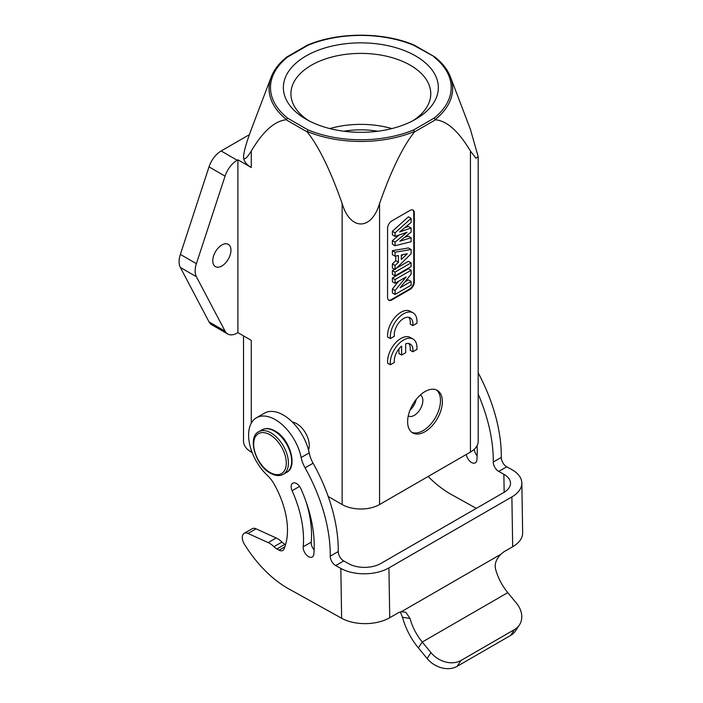 <?xml version="1.0" encoding="UTF-8"?>
<svg xmlns="http://www.w3.org/2000/svg" width="703" height="703" viewBox="0 0 703 703"><rect width="100%" height="100%" fill="white"/><g stroke="black" fill="none" stroke-linecap="round" stroke-linejoin="round"><path stroke-width="1.05" d="M225.057 176.137L196.392 263.669A18.902 10.914 120 0 0 196.392 276.71L225.057 331.139A18.902 10.914 120 0 0 227.719 333.995L211.682 324.733A18.902 10.914 -60 0 1 209.019 321.886L180.355 267.448A18.902 10.914 -60 0 1 180.355 254.407L209.019 166.875L225.057 176.137A18.902 10.914 120 0 1 237.166 160.231L237.904 159.809L251.27 167.525A26.459 15.273 180 0 1 243.519 156.725C243.897 160.609 246.481 158.711 251.27 151.048C262.931 131.417 274.565 120.986 286.156 119.774L287.615 118.148L307.932 129.87A90.353 52.163 0 0 0 413.768 129.87L414.445 131.944L435.535 119.774C447.134 120.986 458.76 131.408 470.43 151.048L470.43 452.064L379.558 504.534A26.459 15.273 180 0 1 342.141 504.534L328.213 496.494M286.719 57.057C279.223 63.05 274.056 69.702 271.217 77.022L251.27 129.44C246.481 142.358 243.897 151.453 243.519 156.725M209.019 166.875A18.902 10.914 -60 0 1 221.137 150.969L249.416 134.642M307.932 129.87L307.246 131.944C318.837 146.532 330.463 170.39 342.141 203.51C350.138 230.698 371.492 230.821 379.558 203.51C391.219 170.416 402.854 146.558 414.445 131.944M243.519 335.876L243.519 441.264A26.459 15.273 180 0 0 251.27 452.064L252.175 452.591M237.904 159.809L237.904 332.633L251.27 340.349L251.27 423.188M292.369 422.064A17.768 10.255 60 0 1 296.701 423.672A17.768 10.255 60 0 1 308.494 449.99M286.516 57.365L287.615 57.04L286.727 57.048M434.964 57.048L413.768 45.308A90.353 52.163 0 0 0 307.923 45.308L287.615 57.04A90.353 52.163 0 0 0 287.615 118.148M435.183 57.365L434.076 57.04A90.353 52.163 0 0 1 434.076 118.148L413.768 129.87M470.43 452.064A26.459 15.273 180 0 0 478.181 441.264L478.181 156.716L470.43 129.44L450.482 77.022C447.644 69.702 442.468 63.05 434.972 57.057M237.904 332.633L237.166 333.055A18.902 10.914 120 0 1 227.719 333.995M221.867 244.987A12.847 7.417 -60 0 1 228.29 244.345A12.847 7.417 -60 0 1 230.268 254.644A12.847 7.417 -60 0 1 221.867 265.971A12.847 7.417 -60 0 1 215.443 266.613A12.847 7.417 -60 0 1 213.475 256.314A12.847 7.417 -60 0 1 221.867 244.987M412.582 404.77L413.803 405.482M434.076 118.148L435.535 119.774M306.06 119.22L306.06 119.22A77.488 44.737 180 0 1 306.06 55.959A77.488 44.737 180 0 1 415.64 55.959A77.488 44.737 180 0 1 415.64 119.22A77.488 44.737 180 0 1 306.06 119.22M478.181 156.716L475.957 158.219L470.43 151.048M414.304 212.886L414.304 282.017A6.046 3.489 -60 0 1 410.025 289.425L391.852 299.917A6.046 3.489 -60 0 1 388.829 300.216A6.046 3.489 -60 0 1 387.573 297.448L387.573 228.317A6.046 3.489 -60 0 1 391.852 220.909L410.025 210.417A6.046 3.489 -60 0 1 413.048 210.118A6.046 3.489 -60 0 1 414.304 212.886L413.768 212.578L413.768 281.71A6.046 3.489 120 0 1 409.489 289.118L391.316 299.61A6.046 3.489 120 0 1 388.574 300.04M424.99 431.695A24.57 14.183 -60 0 1 412.705 432.916A24.57 14.183 -60 0 1 408.944 413.232A24.57 14.183 -60 0 1 424.99 391.58A24.57 14.183 -60 0 1 437.275 390.358A24.57 14.183 -60 0 1 441.045 410.051A24.57 14.183 -60 0 1 424.99 431.695M413.083 312.861L410.411 311.315A18.902 10.914 120 0 0 395.183 317.115A18.902 10.914 120 0 0 387.678 337.036L390.35 338.582L394.383 336.254A13.199 7.619 -60 0 1 403.61 318.512A13.199 7.619 -60 0 1 410.209 317.861A13.199 7.619 -60 0 1 412.837 322.334A13.199 7.619 -60 0 1 412.837 325.603L416.923 323.248A18.902 10.914 120 0 0 413.083 312.861A18.902 10.914 120 0 0 403.636 313.793A18.902 10.914 120 0 0 390.35 335.208A18.902 10.914 120 0 0 390.35 338.582M408.742 317.325A13.199 7.619 -60 0 1 410.165 324.057L412.837 325.603M390.332 364.778L387.652 363.231A18.902 10.914 -60 0 1 395.156 343.301A18.902 10.914 -60 0 1 410.385 337.51L413.056 339.048A18.902 10.914 120 0 0 403.61 339.988A18.902 10.914 120 0 0 390.332 361.404A18.902 10.914 120 0 0 390.332 364.778L394.383 362.432A13.199 7.619 -60 0 1 401.615 346.096L401.615 355.068L398.944 353.53L398.944 348.837M408.742 343.503A13.199 7.619 -60 0 1 410.165 350.235L412.837 351.781L416.897 349.435A18.902 10.914 120 0 0 413.056 339.048M413.768 212.578A6.046 3.489 120 0 0 412.766 209.986M395.06 245.725L411.097 241.709L411.097 237.737L399.796 241.252L411.097 232.052L411.097 228.009L399.62 231.964L411.097 222.491L411.097 218.352L395.06 232.851L395.06 236.384L407.037 232.271L395.06 242.192L395.06 245.725L392.388 244.178L392.388 240.646L399.286 234.934M404.515 237.412L408.425 236.19L411.097 237.737M404.743 227.728L408.425 226.463L411.097 228.009M395.06 236.384L392.388 234.846L392.388 231.313L408.425 216.805L411.097 218.352M395.763 260.69L398.434 262.228L395.06 265.462L395.06 269.583L392.388 268.045L392.388 263.915L395.763 260.69L395.763 256.059M411.097 249.503L395.06 252.201L395.06 256.2L392.388 254.653L392.388 250.655L408.425 247.957L411.097 249.503L411.097 253.765L395.06 269.583M395.06 275.866L395.06 272.096L411.097 262.843L411.097 266.613L395.06 275.866L392.388 274.328L392.388 270.558L394.568 269.302M396.457 268.203L408.425 261.296L411.097 262.843M404.831 281.947L408.425 279.873L411.097 281.42L411.097 285.19L395.06 294.452L392.388 292.905L392.388 289.021L398.706 281.2M395.06 294.452L395.06 290.567L406.062 276.956L395.06 283.309L392.388 281.771L392.388 278.001L408.425 268.739L411.097 270.286L411.097 274.232L400.121 287.755L411.097 281.42M395.06 242.192L392.388 240.646M395.06 232.851L392.388 231.313M395.06 265.462L392.388 263.915M395.06 252.201L392.388 250.655M395.06 256.2L398.434 255.532L398.434 262.228M401.308 254.952L401.308 259.504L407.283 253.748L401.308 254.952M401.308 256.208L402.96 254.618M395.06 272.096L392.388 270.558M395.06 283.309L395.06 279.539L392.388 278.001M395.06 279.539L411.097 270.286M395.06 290.567L392.388 289.021M411.809 432.31A24.57 14.183 120 0 0 423.118 430.623A24.57 14.183 120 0 0 440.491 400.525A24.57 14.183 120 0 0 436.308 389.884M420.35 394.989L420.35 394.989A12.092 6.986 -60 0 1 422.855 400.525A12.092 6.986 -60 0 1 414.304 415.341A12.092 6.986 -60 0 1 408.258 415.939A12.092 6.986 -60 0 1 408.25 415.939M410.025 410.086A12.092 6.986 120 0 0 416.167 399.453M343.855 131.241A60.476 34.913 180 0 1 377.845 131.241M391.905 128.579A69.922 40.37 0 0 0 329.786 128.579M308.863 120.767A69.922 40.37 180 0 1 290.919 93.763A69.922 40.37 180 0 1 334.092 56.468A69.922 40.37 180 0 1 410.297 65.221A69.922 40.37 180 0 1 430.772 93.763A69.922 40.37 180 0 1 412.828 120.767M401.615 355.068L405.657 352.739L405.657 343.776A13.199 7.619 -60 0 1 410.209 344.039A13.199 7.619 -60 0 1 412.837 351.781M476.309 508.366L451.598 494.631A90.713 52.373 -120 0 1 428.127 476.493M478.181 372.854A128.508 74.193 60 0 1 501.283 454.156A128.508 74.193 60 0 1 501.292 457.407A7.557 4.367 -120 0 0 506.74 466.801L511.881 469.657A34.016 19.271 -0.9 0 1 521.837 482.996A34.016 19.271 -0.9 0 1 511.881 496.916L388.935 567.892A34.016 19.271 -0.9 0 1 340.832 568.419L335.683 565.555A7.557 4.367 60 0 1 330.243 556.363A7.557 4.367 60 0 1 330.243 556.17A128.508 74.193 -120 0 0 330.234 552.91A128.508 74.193 -120 0 0 305.067 467.846A22.681 13.093 60 0 1 301.156 457.539A37.795 21.819 -120 0 0 282.281 424.744A37.795 21.819 -120 0 0 256.419 417.793L264.442 413.162A37.795 21.819 60 0 1 290.295 420.113A37.795 21.819 60 0 1 309.179 452.908A22.681 13.093 -120 0 0 313.081 463.224A128.508 74.193 60 0 1 338.248 548.287A128.508 74.193 60 0 1 338.257 551.539A7.557 4.367 -120 0 0 338.257 551.732A7.557 4.367 -120 0 0 343.705 560.932L348.846 563.788A22.681 12.847 179.1 0 0 380.921 563.437L503.858 492.46A22.681 12.847 179.1 0 0 510.501 483.181A22.681 12.847 179.1 0 0 503.866 474.288L498.717 471.432A7.557 4.367 60 0 1 493.278 462.038A128.508 74.193 -120 0 0 493.269 458.787A128.508 74.193 -120 0 0 478.181 394.111M477.082 445.623A105.837 61.099 60 0 1 477.232 449.876A105.837 61.099 60 0 1 476.862 460.026A7.557 4.367 60 0 1 475.325 462.873A7.557 4.367 60 0 1 469.973 461.317A7.557 4.367 60 0 1 466.291 454.454M474.244 449.279A7.557 4.367 -120 0 0 477.152 455.816M521.837 482.996L522.645 532.83A34.016 19.271 179.1 0 1 512.68 546.741L504.657 551.372A15.123 8.893 -60.9 0 0 501.125 554.122L401.308 611.751L405.824 612.251L410.042 618.455L402.503 617.252L400.359 611.97M256.419 417.793A37.795 21.819 -120 0 0 248.598 435.675A37.795 21.819 -120 0 0 267.395 475.421A22.681 13.093 60 0 1 274.267 484.323A68.033 39.28 60 0 1 287.474 529.157A68.033 39.28 60 0 1 283.924 549.113A7.557 4.367 60 0 1 282.755 550.467A7.557 4.367 60 0 1 279.082 550.15L276.903 548.946A12.092 6.986 60 0 1 273.959 546.706A18.902 10.914 -120 0 0 268.186 542.611L248.027 533.454A9.069 5.237 -120 0 0 244.169 533.357A9.069 5.237 -120 0 0 242.298 537.646A9.069 5.237 -120 0 0 244.416 544.236A90.713 52.373 -120 0 0 288.564 588.763L341.632 618.245A34.016 19.271 179.1 0 0 389.734 617.726L397.757 613.095A15.123 8.893 -60.9 0 1 401.308 611.751M402.503 617.252A49.14 28.366 -120 0 0 418.373 647.894L422.248 642.024A37.795 21.819 60 0 1 410.042 618.455M507.777 592.647L422.248 642.024L430.974 652.63A22.681 17.795 33.5 0 0 461.054 660.433L514.499 629.572A22.681 17.795 33.5 0 0 519.385 625.02A22.681 17.795 33.5 0 0 516.503 603.253L507.777 592.647A37.795 21.819 -120 0 1 495.571 569.079C494.385 563.876 496.239 558.894 501.125 554.122M418.373 647.894L427.099 658.5A22.681 17.795 -146.5 0 0 457.17 666.303L510.624 635.442A22.681 17.795 -146.5 0 0 515.51 630.89L519.385 625.02M292.114 490.712A7.557 4.367 60 0 1 291.165 486.766A7.557 4.367 60 0 1 292.729 483.189A7.557 4.367 60 0 1 300.902 488.752A105.837 61.099 60 0 1 314.197 544.008A105.837 61.099 60 0 1 313.828 554.149A7.557 4.367 60 0 1 312.29 557.004A7.557 4.367 60 0 1 306.508 555.027A7.557 4.367 60 0 1 303.169 547.488A7.557 4.367 60 0 1 303.195 546.758A90.713 52.373 -120 0 0 303.511 538.067A90.713 52.373 -120 0 0 292.114 490.712L299.548 486.414M285.559 544.667L284.926 544.315A12.092 6.986 -120 0 1 281.973 542.075A18.902 10.914 60 0 0 276.2 537.98L268.186 542.611M244.169 533.357L252.192 528.726A9.069 5.237 60 0 1 256.05 528.823L276.2 537.98M306.033 501.634A90.713 52.373 60 0 1 311.526 533.436A90.713 52.373 60 0 1 311.209 542.136A7.557 4.367 -120 0 0 311.183 542.857A7.557 4.367 -120 0 0 314.118 549.939M251.27 167.525L251.27 151.048M237.166 160.231L221.137 150.969M286.156 119.774L307.246 131.944M342.141 203.51L342.141 504.534M251.27 452.064L251.27 450.087M271.217 77.022A91.794 52.997 0 0 0 286.516 119.563M180.355 267.448L196.392 276.71M225.057 331.139L209.019 321.886M196.392 263.669L180.355 254.407M379.558 504.534L379.558 203.51M306.991 131.382A91.794 52.997 0 0 0 414.708 131.382M435.183 119.563A91.794 52.997 0 0 0 450.482 77.022M414.304 282.017L413.768 281.71M409.489 289.118L410.025 289.425M391.852 299.917L391.316 299.61M503.866 474.288L504.156 492.285M511.881 496.916L512.68 546.741M389.734 617.726L388.935 567.892M430.974 652.63L427.099 658.5M457.17 666.303L461.054 660.433M514.499 629.572L510.624 635.442M498.717 471.432L506.74 466.801M501.292 457.407L493.278 462.038M335.683 565.555L343.705 560.932M340.832 568.419L341.632 618.245M330.243 556.17L338.257 551.539M305.067 467.846L313.081 463.224M301.156 457.539L309.179 452.908M284.847 546.82L279.082 550.15M276.903 548.946L284.926 544.315M273.959 546.706L281.973 542.075M248.027 533.454L256.05 528.823M303.195 546.758L311.209 542.136M286.569 472.398C298.081 467.267 290.102 438.821 275.04 430.992C270.022 428.206 265.681 427.819 261.999 429.849A24.57 14.183 60 0 1 274.284 431.062A24.57 14.183 60 0 1 290.33 452.714A24.57 14.183 60 0 1 286.569 472.398L283.327 474.27A24.57 14.183 -120 0 0 287.096 454.586A24.57 14.183 -120 0 0 271.042 432.934A24.57 14.183 -120 0 0 258.766 431.712C247.245 436.853 255.224 465.298 270.286 473.128C275.304 475.913 279.653 476.3 283.327 474.27M269.978 434.788A23.058 13.313 -120 0 0 253.678 444.199A23.058 13.313 -120 0 0 269.978 472.434A23.058 13.313 -120 0 0 286.279 463.022A23.058 13.313 -120 0 0 269.978 434.788M286.815 56.987L307.22 45.212M307.29 45.177C338.187 31.872 383.495 31.872 414.401 45.177M434.876 56.987L414.471 45.212M261.999 429.849L258.766 431.712"/></g></svg>
